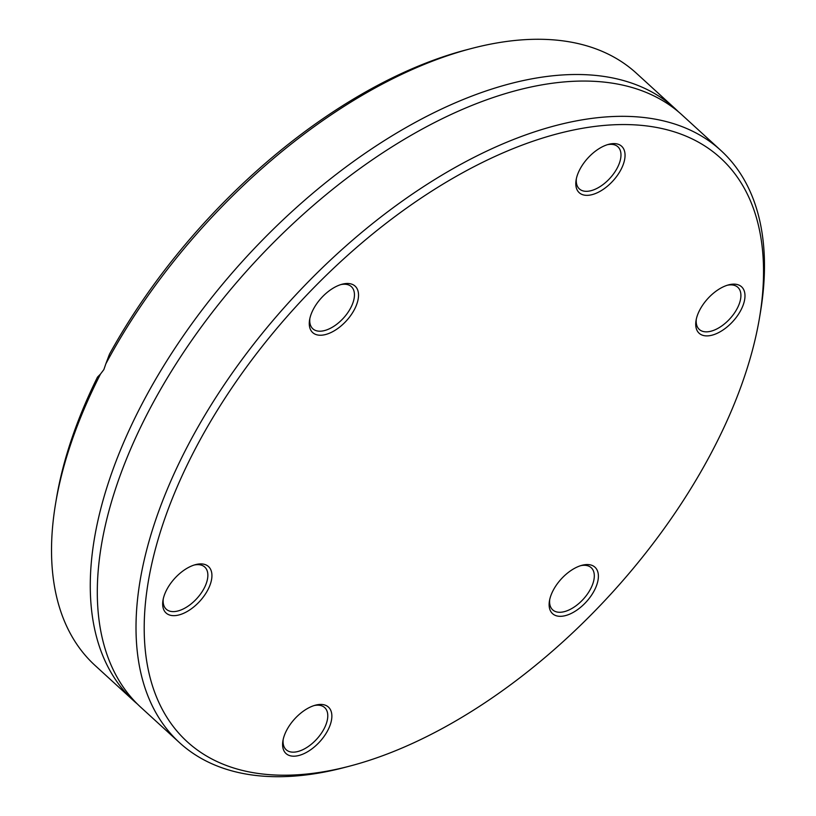 <?xml version="1.0" encoding="UTF-8"?>
<svg xmlns="http://www.w3.org/2000/svg" width="816" height="816" viewBox="0 0 816 816"><rect width="100%" height="100%" fill="white"/><g stroke="black" fill="none" stroke-linecap="round" stroke-linejoin="round"><path stroke-width="1.22" d="M194.983 449.453A395.372 213.18 -47.6 0 1 566.304 131.6A395.372 213.18 -47.6 0 1 759.502 317.822A395.372 213.18 -47.6 0 1 349.605 766.142A395.372 213.18 -47.6 0 1 194.983 449.453M759.502 317.822L760.379 312.589A401.176 216.311 132.4 0 0 720.926 150.511A401.176 216.311 132.4 0 0 187.568 446.148A401.176 216.311 132.4 0 0 179.52 742.672A401.176 216.311 132.4 0 0 344.464 767.489L349.605 766.142M551.749 612.826A31.447 16.952 132.4 0 0 592.212 594.15A31.447 16.952 132.4 0 0 582.043 565.274A31.447 16.952 132.4 0 0 549.443 600.933A31.447 16.952 132.4 0 0 551.749 612.826M621.017 169.504A31.447 16.952 132.4 0 0 608.716 144.32A31.447 16.952 132.4 0 0 576.116 179.979A31.447 16.952 132.4 0 0 591.488 194.789A31.447 16.952 132.4 0 0 621.017 169.504M188.72 567.344A31.447 16.952 132.4 0 0 162.986 600.28A31.447 16.952 132.4 0 0 181.866 614.02A31.447 16.952 132.4 0 0 210.956 582.196A31.447 16.952 132.4 0 0 195.595 564.621A31.447 16.952 132.4 0 0 188.72 567.344M286.64 730.279A31.447 16.952 132.4 0 0 282.917 740.816A31.447 16.952 132.4 0 0 301.798 754.555A31.447 16.952 132.4 0 0 330.888 722.731A31.447 16.952 132.4 0 0 315.517 705.157A31.447 16.952 132.4 0 0 286.64 730.279M355.919 286.967A31.447 16.952 132.4 0 0 342.19 284.203A31.447 16.952 132.4 0 0 309.59 319.862A31.447 16.952 132.4 0 0 337.63 328.603A31.447 16.952 132.4 0 0 355.919 286.967M718.937 332.438A31.447 16.952 132.4 0 0 744.498 300.421A31.447 16.952 132.4 0 0 728.647 284.855A31.447 16.952 132.4 0 0 696.038 320.515A31.447 16.952 132.4 0 0 718.937 332.438M179.52 742.672L140.811 707.288A401.176 216.311 -47.6 0 1 146.533 415.273A401.176 216.311 -47.6 0 1 148.869 410.764A401.176 216.311 -47.6 0 1 391.894 146.921A401.176 216.311 -47.6 0 1 682.227 115.127L720.926 150.511M100.47 374.085L97.492 377.114A395.372 213.18 132.4 0 0 56.498 498.158L55.621 503.401A401.176 216.311 -47.6 0 1 100.47 374.085L103.846 369.607L105.856 363.803A401.176 216.311 -47.6 0 1 471.536 48.491A401.176 216.311 -47.6 0 1 636.48 73.307L675.189 108.691A401.176 216.311 -47.6 0 1 678.637 111.986M137.363 704.004A401.176 216.311 -47.6 0 1 133.773 700.852L95.074 665.468A401.176 216.311 -47.6 0 1 55.621 503.401M133.773 700.852A401.176 216.311 -47.6 0 1 141.831 404.328A401.176 216.311 -47.6 0 1 675.189 108.691M471.536 48.491L466.395 49.837A395.372 213.18 132.4 0 0 109.477 354.185L105.856 363.803M580.717 565.661A28.55 15.392 -47.6 0 1 591.212 567.712A28.55 15.392 -47.6 0 1 591.937 568.456A28.55 15.392 -47.6 0 1 582.665 599.862A28.55 15.392 -47.6 0 1 552.687 609.848A28.55 15.392 -47.6 0 1 551.973 609.103A28.55 15.392 -47.6 0 1 549.709 599.576M727.321 285.243A28.55 15.392 -47.6 0 1 737.817 287.293A28.55 15.392 -47.6 0 1 737.644 307.601A28.55 15.392 -47.6 0 1 717.264 328.715A28.55 15.392 -47.6 0 1 699.292 329.429A28.55 15.392 -47.6 0 1 696.303 319.158M607.39 144.697A28.55 15.392 -47.6 0 1 617.885 146.758A28.55 15.392 -47.6 0 1 617.314 167.851A28.55 15.392 -47.6 0 1 579.36 188.894A28.55 15.392 -47.6 0 1 576.382 178.622M340.864 284.59A28.55 15.392 -47.6 0 1 351.359 286.64A28.55 15.392 -47.6 0 1 352.073 287.385A28.55 15.392 -47.6 0 1 342.812 318.791A28.55 15.392 -47.6 0 1 312.834 328.777A28.55 15.392 -47.6 0 1 312.12 328.032A28.55 15.392 -47.6 0 1 309.856 318.505M194.269 565.009A28.55 15.392 -47.6 0 1 204.765 567.059A28.55 15.392 -47.6 0 1 204.592 587.377A28.55 15.392 -47.6 0 1 184.212 608.481A28.55 15.392 -47.6 0 1 166.24 609.195A28.55 15.392 -47.6 0 1 163.251 598.924M314.191 705.544A28.55 15.392 -47.6 0 1 324.686 707.594A28.55 15.392 -47.6 0 1 324.115 728.698A28.55 15.392 -47.6 0 1 286.161 749.731A28.55 15.392 -47.6 0 1 283.183 739.459"/></g></svg>
